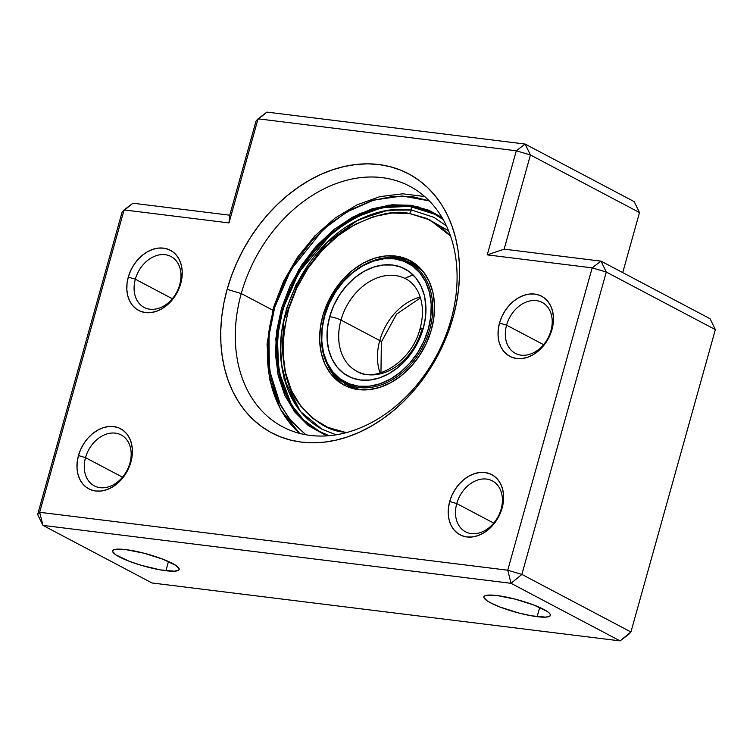 <?xml version="1.0" encoding="UTF-8"?>
<svg xmlns="http://www.w3.org/2000/svg" width="753" height="753" viewBox="0 0 753 753"><rect width="100%" height="100%" fill="white"/><g stroke="black" fill="none" stroke-linecap="round" stroke-linejoin="round"><path stroke-width="1.13" d="M135.352 279.212A28.774 21.752 -62.2 0 0 149.932 309.219A28.774 21.752 -62.2 0 0 179.732 284.7L180.739 283.608A34.007 25.706 117.8 0 1 145.517 312.58A34.007 25.706 117.8 0 1 128.283 277.113L135.352 279.212L172.324 298.734L135.352 279.212A28.774 21.752 117.8 0 1 170.978 256.509A28.774 21.752 117.8 0 1 179.732 284.7A28.774 21.752 117.8 0 1 144.105 307.403A28.774 21.752 117.8 0 1 135.352 279.212L128.283 277.113L130.542 270.892L133.723 265.028L137.705 259.757L142.326 255.286L147.419 251.766L152.784 249.347L158.215 248.123L163.505 248.142L168.456 249.394L172.861 251.831L176.56 255.371L179.421 259.87L181.313 265.16L182.188 271.024L181.991 277.255L180.739 283.608L178.48 289.83L175.298 295.684L171.326 300.955L166.695 305.436L161.603 308.946L156.238 311.365L150.807 312.589L145.517 312.58L140.576 311.328L136.161 308.881L132.462 305.341L129.601 300.842L127.709 295.562L126.833 289.689L127.031 283.457L128.283 277.113A34.007 25.706 117.8 0 1 163.505 248.142A34.007 25.706 117.8 0 1 180.739 283.608L179.732 284.7A28.774 21.752 -62.2 0 0 165.152 254.693A28.774 21.752 -62.2 0 0 135.352 279.212M85.522 457.655A28.774 21.752 -62.2 0 0 100.111 487.662A28.774 21.752 -62.2 0 0 129.911 463.142L130.918 462.041A34.007 25.706 117.8 0 1 95.697 491.022A34.007 25.706 117.8 0 1 78.463 455.556L85.522 457.655L122.504 477.176L85.522 457.655A28.774 21.752 117.8 0 1 121.158 434.952A28.774 21.752 117.8 0 1 129.911 463.142A28.774 21.752 117.8 0 1 94.285 485.845A28.774 21.752 117.8 0 1 85.522 457.655L78.463 455.556L80.722 449.334L83.903 443.47L87.875 438.199L92.506 433.719L97.598 430.208L102.963 427.789L108.394 426.565L113.684 426.584L118.626 427.836L123.04 430.274L126.739 433.813L129.601 438.312L131.493 443.602L132.368 449.466L132.17 455.697L130.918 462.041L128.659 468.272L125.478 474.126L121.497 479.397L116.875 483.878L111.783 487.389L106.418 489.808L100.987 491.031L95.697 491.022L90.746 489.77L86.341 487.323L82.642 483.784L79.78 479.284L77.888 474.004L77.013 468.131L77.211 461.9L78.463 455.556A34.007 25.706 117.8 0 1 113.684 426.584A34.007 25.706 117.8 0 1 130.918 462.041L129.911 463.142A28.774 21.752 -62.2 0 0 115.331 433.135A28.774 21.752 -62.2 0 0 85.522 457.655M506.581 325.145A28.774 21.752 -62.2 0 0 521.161 355.152A28.774 21.752 -62.2 0 0 550.97 330.642L551.977 329.541A34.007 25.706 117.8 0 1 516.746 358.513A34.007 25.706 117.8 0 1 499.521 323.046L506.581 325.145L543.562 344.667L506.581 325.145A28.774 21.752 117.8 0 1 542.207 302.442A28.774 21.752 117.8 0 1 550.97 330.642A28.774 21.752 117.8 0 1 515.344 353.345A28.774 21.752 117.8 0 1 506.581 325.145L499.521 323.046L501.78 316.825L504.952 310.97L508.934 305.699L513.555 301.219L518.657 297.708L524.022 295.289L529.453 294.065L534.743 294.075L539.685 295.327L544.09 297.774L547.798 301.313L550.65 305.812L552.551 311.093L553.417 316.966L553.229 323.197L551.977 329.541L549.718 335.763L546.537 341.627L542.555 346.898L537.934 351.369L532.842 354.889L527.467 357.308L522.036 358.532L516.746 358.513L511.805 357.261L507.4 354.823L503.691 351.284L500.839 346.785L498.938 341.495L498.072 335.631L498.27 329.4L499.521 323.046A34.007 25.706 117.8 0 1 534.743 294.075A34.007 25.706 117.8 0 1 551.977 329.541L550.97 330.642A28.774 21.752 -62.2 0 0 536.39 300.635A28.774 21.752 -62.2 0 0 506.581 325.145M456.76 503.588A28.774 21.752 -62.2 0 0 471.34 533.595A28.774 21.752 -62.2 0 0 501.15 509.084L502.147 507.983A34.007 25.706 117.8 0 1 466.926 536.955A34.007 25.706 117.8 0 1 449.692 501.489L456.76 503.588L493.742 523.109L456.76 503.588A28.774 21.752 117.8 0 1 492.387 480.885A28.774 21.752 117.8 0 1 501.15 509.084A28.774 21.752 117.8 0 1 465.523 531.787A28.774 21.752 117.8 0 1 456.76 503.588L449.692 501.489L451.951 495.267L455.132 489.412L459.114 484.141L463.735 479.661L468.827 476.141L474.202 473.731L479.633 472.507L484.923 472.517L489.864 473.769L494.269 476.216L497.978 479.755L500.83 484.245L502.731 489.535L503.597 495.408L503.399 501.63L502.147 507.983L499.898 514.205L496.716 520.069L492.735 525.33L488.113 529.811L483.012 533.331L477.647 535.741L472.216 536.964L466.926 536.955L461.984 535.703L457.579 533.256L453.871 529.726L451.019 525.227L449.117 519.937L448.251 514.064L448.44 507.842L449.692 501.489A34.007 25.706 117.8 0 1 484.923 472.517A34.007 25.706 117.8 0 1 502.147 507.983L501.15 509.084A28.774 21.752 -62.2 0 0 486.56 479.077A28.774 21.752 -62.2 0 0 456.76 503.588M241.271 293.548A136.039 102.822 -62.2 0 0 310.208 435.403A136.039 102.822 -62.2 0 0 451.103 319.507L453.108 317.305A146.506 110.729 117.8 0 1 301.379 442.115A146.506 110.729 117.8 0 1 227.142 289.35L241.271 293.548L272.727 310.151L241.271 293.548A136.039 102.822 117.8 0 1 409.698 186.226A136.039 102.822 117.8 0 1 451.103 319.507A136.039 102.822 117.8 0 1 282.686 426.829A136.039 102.822 117.8 0 1 241.271 293.548L227.142 289.35L231.491 275.814L236.875 262.543L243.257 249.657L250.57 237.299L258.75 225.571L267.71 214.596L277.377 204.477L287.637 195.3L298.404 187.177L309.577 180.165L321.042 174.338L332.694 169.754L344.413 166.46L356.094 164.483L367.615 163.834L378.881 164.54L389.762 166.582L400.172 169.933L410.009 174.574L419.167 180.456L427.563 187.516L435.121 195.695L441.757 204.91L447.423 215.076L452.045 226.088L455.603 237.844L458.04 250.231L459.339 263.136L459.499 276.417L458.502 289.961L456.365 303.638L453.108 317.305L448.769 330.84L443.385 344.112L437.004 356.997L429.681 369.356L421.501 381.084L412.54 392.059L402.883 402.177L392.624 411.354L381.846 419.477L370.683 426.49L359.219 432.316L347.566 436.9L335.847 440.194L324.166 442.171L312.636 442.82L301.379 442.115L290.489 440.072L280.078 436.721L270.252 432.081L261.093 426.198L252.697 419.139L245.139 410.959L238.494 401.744L232.837 391.579L228.206 380.566L224.658 368.81L222.22 356.423L220.911 343.519L220.761 330.238L221.758 316.693L223.886 303.017L227.142 289.35A146.506 110.729 117.8 0 1 378.881 164.54A146.506 110.729 117.8 0 1 453.108 317.305L451.103 319.507A136.039 102.822 -62.2 0 0 382.166 177.652A136.039 102.822 -62.2 0 0 241.271 293.548M165.905 570.736A34.534 6.231 15.6 0 1 130.278 561.672A34.534 6.231 15.6 0 1 112.649 550.895A34.534 6.231 15.6 0 1 125.911 549.624L114.484 549.568L112.931 550.387L112.649 551.572L115.887 554.886L128.951 561.173L141.216 565.315L160.323 569.889L174.574 571.188L178.875 569.974L179.158 568.779L175.929 565.465L162.855 559.187L144.077 553.229L125.911 549.624A34.534 6.231 15.6 0 1 161.537 558.679A34.534 6.231 15.6 0 1 179.167 569.466A34.534 6.231 15.6 0 1 165.905 570.736L168.474 561.512L165.905 570.736M537.134 616.669A34.534 6.231 15.6 0 1 501.507 607.605A34.534 6.231 15.6 0 1 483.878 596.828A34.534 6.231 15.6 0 1 497.14 595.557L485.723 595.51L484.17 596.32L483.887 597.515L487.116 600.828L490.504 602.824L500.19 607.106L518.968 613.064L531.552 615.822L545.803 617.131L550.114 615.907L550.387 614.721L549.398 613.196L547.158 611.408L534.093 605.12L515.306 599.172L497.14 595.557A34.534 6.231 15.6 0 1 532.766 604.621A34.534 6.231 15.6 0 1 550.396 615.399A34.534 6.231 15.6 0 1 537.134 616.669L539.713 607.445L537.134 616.669M516.304 150.779L258.053 118.823L228.997 222.916L124.085 209.927L39.664 512.285L507.738 570.209L592.159 267.852L487.247 254.872L516.304 150.779L530.432 154.977L639.495 212.544L622.731 272.614L639.495 212.544L530.432 154.977L525.133 144.058L266.882 112.103L258.053 118.823L516.304 150.779L525.133 144.058L634.195 201.635L525.133 144.058L516.304 150.779L487.247 254.872L504.143 249.149L530.432 154.977L525.133 144.058L266.882 112.103L256.048 121.026L229.75 215.198L132.904 203.216L124.085 209.927L228.997 222.916L258.053 118.823L256.048 121.026L229.75 215.198L228.997 222.916L229.75 215.198L132.904 203.216L122.071 212.13L37.65 514.487L39.664 512.285L124.085 209.927L122.071 212.13L37.65 514.487L42.949 525.396L511.033 583.321L620.096 640.897L152.012 582.973L42.949 525.396L511.033 583.321L521.867 574.407L606.287 272.049L715.35 329.616L630.929 631.974L521.867 574.407L606.287 272.049L600.988 261.131L504.143 249.149L530.432 154.977L516.304 150.779M710.051 318.707L600.988 261.131L504.143 249.149L487.247 254.872L592.159 267.852L600.988 261.131L710.051 318.707L715.35 329.616L606.287 272.049L600.988 261.131L592.159 267.852L606.287 272.049L592.159 267.852L507.738 570.209L521.867 574.407L630.929 631.974L620.096 640.897L511.033 583.321L521.867 574.407L507.738 570.209L511.033 583.321L507.738 570.209L39.664 512.285L42.949 525.396L39.664 512.285L37.65 514.487L42.949 525.396L152.012 582.973L620.096 640.897L630.929 631.974L715.35 329.616L710.051 318.707M634.195 201.635L639.495 212.544L634.195 201.635M628.915 634.177L630.929 631.974L620.096 640.897L628.915 634.177M356.903 371.351A52.324 39.551 117.8 0 1 340.977 320.081A52.324 39.551 117.8 0 1 405.754 278.808C413.679 283.053 418.894 290.611 421.388 301.473C423.148 309.897 422.706 318.952 420.07 328.619C411.985 361.675 375.625 383.531 356.903 371.351A52.324 39.551 117.8 0 0 421.68 330.068A8.368 1.515 15.6 0 1 420.08 328.609A8.368 1.515 15.6 0 1 423.29 328.308A60.692 45.877 -62.2 0 0 392.539 265.018A60.692 45.877 -62.2 0 0 329.673 316.731A8.368 1.515 15.6 0 1 340.977 320.081L379.757 340.554A52.324 39.551 -62.2 0 1 420.202 297.021A52.324 39.551 -62.2 0 0 379.757 340.554A8.368 1.515 15.6 0 1 381.357 342.013A8.368 1.515 -164.4 0 0 379.757 340.554A52.324 39.551 -62.2 0 0 380.086 372.999M379.757 340.554L340.977 320.081A52.324 39.551 117.8 0 1 403.674 277.81M347.933 384.529A68.278 51.609 -62.2 0 0 429.747 329.353L428.335 328.939A67.233 50.818 117.8 0 1 358.701 386.214A67.233 50.818 117.8 0 1 324.628 316.1L324.232 316.138C334.501 274.704 380.246 245.506 408.964 262.458A68.278 51.609 117.8 0 1 429.747 329.353A68.278 51.609 117.8 0 1 345.213 383.221A68.278 51.609 117.8 0 1 324.43 316.326L324.628 316.1A67.233 50.818 117.8 0 1 394.271 258.825A67.233 50.818 117.8 0 1 428.335 328.939L429.747 329.353A68.278 51.609 -62.2 0 0 406.244 261.15M423.883 272.464A68.278 51.609 -62.2 0 0 414.112 265.178L408.964 262.458M413.077 274.892A76.655 57.934 -62.2 0 0 404.954 278.403L413.077 274.892M342.559 381.686L345.439 384.021L354.428 389M418.489 266.506L411.26 262.75L406.196 261.131M324.232 316.138C316.994 347.425 323.988 369.789 345.213 383.221L350.361 385.941A68.278 51.609 -62.2 0 0 361.892 389.894M428.335 328.939L423.873 341.241L417.586 352.818L409.717 363.238L400.577 372.095L390.506 379.041L379.898 383.823L369.158 386.242L358.701 386.214L348.921 383.738L340.205 378.91L332.892 371.916L327.244 363.021L323.489 352.573L321.776 340.968L322.162 328.647L324.628 316.1L329.099 303.798L335.386 292.22L343.246 281.801L352.395 272.944L362.466 265.997L373.074 261.216L383.804 258.797L394.271 258.825L404.041 261.3L412.757 266.129L420.08 273.123L425.718 282.017L429.474 292.465L431.196 304.071L430.81 316.382L428.335 328.939M358.993 372.349A52.324 39.551 117.8 0 1 340.977 320.081A8.368 1.515 -164.4 0 0 329.673 316.731L327.442 328.054L327.094 339.17L328.647 349.646L332.035 359.077L337.128 367.106L343.735 373.422L351.604 377.78L360.433 380.02L369.874 380.039L379.559 377.855L389.141 373.544L398.233 367.266L406.479 359.275L413.585 349.872L419.261 339.415L423.29 328.308L425.52 316.985L425.869 305.869L424.325 295.392L420.936 285.961L415.835 277.932L409.227 271.617L401.358 267.259L392.539 265.018L383.098 265L373.403 267.183L363.821 271.494L354.738 277.763L346.484 285.754L339.377 295.167L333.711 305.624L329.673 316.731A60.692 45.877 -62.2 0 0 360.433 380.02A60.692 45.877 -62.2 0 0 423.29 328.308A8.368 1.515 -164.4 0 0 420.08 328.609M274.694 307.384L290.846 269.828L323.348 229.298L346.662 212.017L373.667 200.1L402.196 195.987L429.285 200.872L413.632 196.891L393.057 196.354L371.85 200.656L350.823 209.654L330.774 222.982L312.486 240.141L296.663 260.453L283.9 283.166L274.694 307.384A3.144 0.527 -163.5 0 0 273.499 307.45A3.144 0.527 16.5 0 1 274.694 307.384L269.405 332.177L268.228 356.611L271.212 379.728L278.243 400.643L289.048 418.564L305.831 434.745L291.336 421.379L280.53 405.293L269.395 369.836L268.953 336.017L274.694 307.384M299.732 433.417A136.039 102.822 117.8 0 1 274.111 307.986A3.144 0.527 16.5 0 1 273.499 307.45L267.042 344.036L269.461 379.023L280.605 409.632L299.656 433.399M274.111 307.986A136.039 102.822 117.8 0 1 274.299 307.337M329.08 435.686A122.955 92.939 117.8 0 1 319.686 431.573A122.955 92.939 117.8 0 1 282.912 308.834L281.509 308.391L290.093 285.801L302 264.614L316.768 245.647L333.833 229.646L352.536 217.203L372.161 208.816L391.946 204.797L411.138 205.296L429.003 210.303L442.03 217.542L417.181 206.454L388.633 205.155L359.99 213.494L334.464 229.138L313.907 248.885L298.668 269.847L281.509 308.391L282.912 308.834L298.894 272.322L331.668 233.308L355.134 217.466L381.912 207.696L409.425 206.331L434.49 214.106L443.188 219.547M324.534 434.133L319.686 431.573L303.817 420.146L291.684 405.274L278.676 370.777L277.415 337.175L282.912 308.834L283.495 309.135L282.912 308.834A122.955 92.939 117.8 0 1 434.49 214.106L439.338 216.657M281.509 308.391L275.814 338.746L278.017 374.825L294.009 410.969L308.41 425.633L326.793 435.865L308.118 425.407L294.903 412.136L284.822 395.419L278.262 375.898L275.476 354.324L276.567 331.536L281.509 308.391M412.71 207.141A1.572 0.998 98.7 0 0 412.493 207.066A1.572 0.998 98.7 0 0 411.317 208.317A1.572 0.998 98.7 0 0 411.825 210.106L433.935 217.363L411.825 210.106A1.572 0.998 -81.3 0 1 411.317 208.317A1.572 0.998 -81.3 0 1 412.493 207.066A1.572 0.998 -81.3 0 1 412.71 207.141A122.955 92.939 117.8 0 1 434.942 214.341L412.71 207.141M336.073 434.81L322.068 429.276L300.391 411.439L284.163 379.201L280.587 357.684L281.255 333.626L286.582 308.504L296.324 284.126L325.305 243.812L358.513 219.66L388.313 210.115L411.825 210.106L388.313 210.115L358.513 219.66L325.305 243.812L296.324 284.126L286.582 308.504L281.255 333.626L280.587 357.684L284.163 379.201L300.391 411.439L322.068 429.276L336.073 434.81M396.982 256.246A70.481 53.275 117.8 0 1 409.99 260.51A70.481 53.275 117.8 0 1 428.015 339.547A70.481 53.275 117.8 0 1 357.195 389.433L368.095 389.762L379.333 387.531L390.496 382.806L401.142 375.775L410.856 366.711L419.28 355.962L426.076 343.942L430.998 331.113L433.841 317.964L434.509 304.993L432.966 292.719L429.276 281.603L423.581 272.068L416.098 264.482L407.119 259.136L396.982 256.246L386.082 255.907L374.843 258.147L363.68 262.872L353.044 269.903L343.321 278.968L334.897 289.717L328.101 301.737L323.178 314.566L320.336 327.715L319.667 340.676L321.211 352.959L324.901 364.076L330.595 373.61L338.078 381.197L347.058 386.534L357.195 389.433A70.481 53.275 117.8 0 1 344.187 385.169A70.481 53.275 117.8 0 1 326.162 306.132A70.481 53.275 117.8 0 1 396.982 256.246L400.012 257.846L396.982 256.246M411.486 261.347A70.481 53.275 -62.2 0 0 400.012 257.846A70.481 53.275 -62.2 0 0 385.47 257.959M344.441 432.118C328.628 431.215 313.107 421.219 297.887 402.121C282.093 379.841 279.005 348.893 288.625 309.267C299.355 272.115 326.124 241.12 350.136 227.274C374.928 214.313 394.798 209.739 409.736 213.56A5.233 3.313 -81.3 0 1 412.211 210.2A5.233 3.313 98.7 0 0 409.736 213.56L429.972 219.989L450.558 236.066L441.107 227.067L426.367 218.304L409.736 213.56L391.852 213.014L373.403 216.685L355.087 224.432L337.626 235.971L321.672 250.843L307.855 268.482L296.701 288.201L288.625 309.267L283.956 330.84L282.864 352.112L285.396 372.264L291.449 390.515L300.795 406.159L313.069 418.602L327.809 427.375L344.441 432.118A5.233 3.313 98.7 0 0 344.206 433.154A5.233 3.313 -81.3 0 1 344.441 432.118L346.888 432.448L344.441 432.118M298.489 409.02L287.731 389.442L281.443 364.01L283.759 320.74L300.466 277.113L327.32 242.315L357.129 220.638L382.628 211.264L403.909 209.315M446.407 225.806L433.935 217.363L412.032 210.172A1.572 0.998 -81.3 0 1 411.825 210.106A1.572 0.998 98.7 0 0 412.032 210.172C394.167 207.546 375.869 211.038 357.129 220.638C308.702 244.64 273.951 310.481 281.443 364.01C285.698 394.873 299.242 416.625 322.068 429.276L336.111 434.801M448.572 230.776L427.28 218.709M328.252 366.363A70.481 53.275 -62.2 0 0 345.721 385.931M385.461 257.959L400.012 257.846L410.15 260.736M341.109 382.797L333.626 375.21L327.931 365.676M420.475 297.887L396.624 314.057L381.366 342.003L380.962 372.735M424.692 196.533L402.808 193.803L379.926 196.627L357.016 204.844L335.057 218.106L314.933 235.821L297.51 257.244L283.505 281.462L273.499 307.45M329.089 435.686L319.686 431.573M320.599 432.053C277.678 410.997 264.463 343.424 291.788 287.175C315.121 234.992 368.669 199.3 412.503 207.075L434.942 214.341M433.935 217.363L446.416 225.844"/></g></svg>
